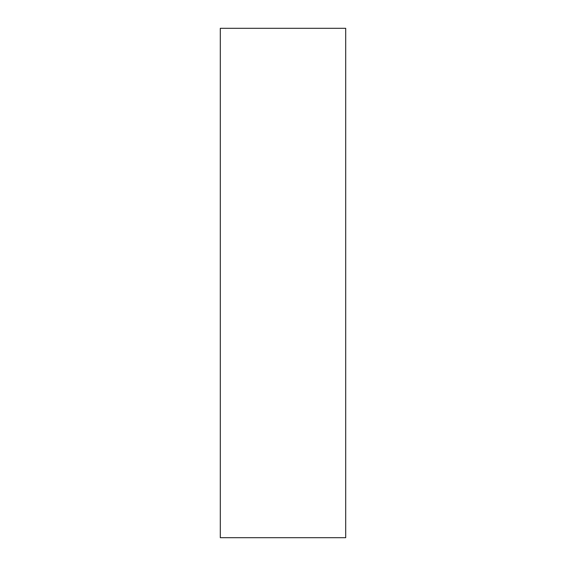 <?xml version="1.0" encoding="UTF-8"?>
<svg xmlns="http://www.w3.org/2000/svg" width="566" height="566" viewBox="0 0 566 566"><rect width="100%" height="100%" fill="white"/><g stroke="black" fill="none" stroke-linecap="round" stroke-linejoin="round"><path stroke-width="0.85" d="M283 28.3L345.699 28.3L345.699 537.7L220.301 537.7L220.301 28.3L283 28.3"/></g></svg>
